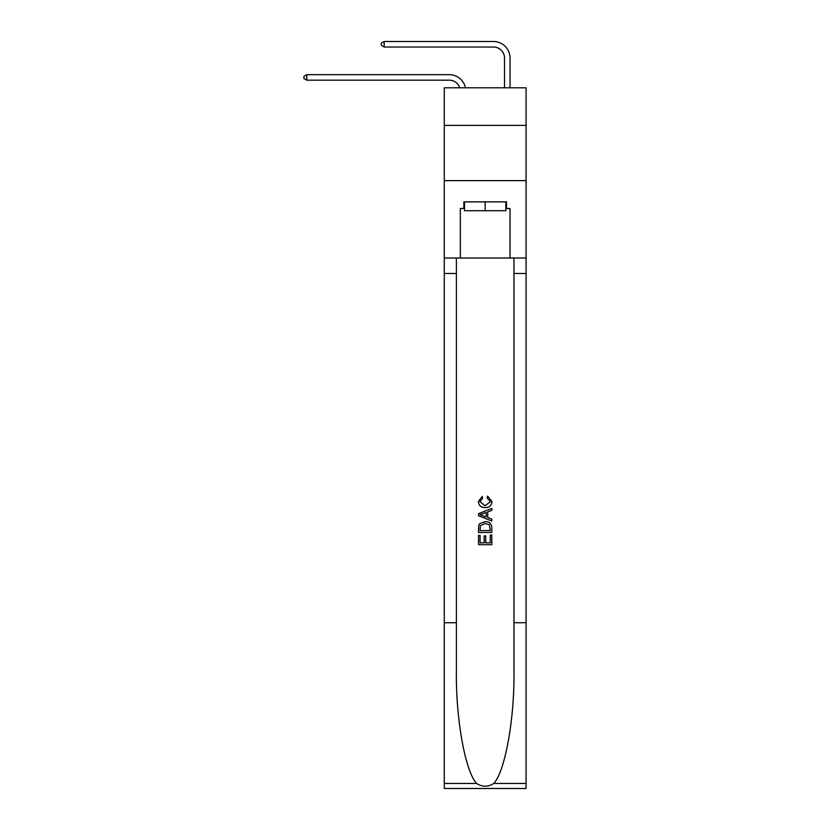 <?xml version="1.0" encoding="UTF-8"?>
<svg xmlns="http://www.w3.org/2000/svg" width="830" height="830" viewBox="0 0 830 830"><rect width="100%" height="100%" fill="white"/><g stroke="black" fill="none" stroke-linecap="round" stroke-linejoin="round"><path stroke-width="1.25" d="M526.075 125.382L526.075 87.804L444.289 87.804L444.289 125.382L526.075 125.382L526.075 180.639L444.289 180.639L444.289 125.382M449.258 80.178A11.049 11.049 -33.8 0 1 459.768 87.804A11.049 11.049 -29.5 0 0 449.258 80.178L306.799 80.178L303.925 78.528L303.925 76.319L306.799 74.659L449.258 74.659A16.579 16.579 146.2 0 1 465.485 87.804M504.516 87.804L504.516 58.079A11.049 11.049 12.8 0 0 493.466 47.03L384.166 47.03L381.292 45.37L381.292 43.16L384.166 41.5L493.466 41.5A16.579 16.579 37.5 0 1 510.045 58.079L510.045 87.804M505.844 201.866L505.844 210.706L464.51 210.706L464.51 201.866M485.177 201.866L485.177 210.706M490.271 535.018L490.271 542.841L485.685 542.841L490.271 542.841L490.271 535.018L491.806 535.018L491.806 544.708L478.547 544.708L478.547 535.35L478.547 544.708M484.149 535.869L484.149 542.841L480.072 542.841L484.149 542.841L484.149 535.869L485.685 535.869L485.685 542.841M479.678 523.657L478.734 525.587L479.678 523.657L485.104 521.582C489.347 521.562 491.578 523.606 491.806 527.714L491.806 532.466L478.547 532.466L478.547 527.932L478.547 532.466M487.563 496.081L487.127 497.948L487.563 496.081L491.972 501.496C491.619 505.563 489.316 507.618 485.073 507.638L485.073 507.638C481.006 507.555 478.765 505.512 478.371 501.528L482.23 496.423L482.624 498.291L479.906 501.621L485.073 505.771L490.447 501.662L487.127 497.948M493.736 783.458L526.075 783.458L526.075 788.5L444.289 788.5L444.289 622.718L456.386 622.718L456.386 672.01C455.805 719.112 465.36 771.744 476.627 783.458C482.323 787.089 488.03 787.089 493.736 783.458C505.003 771.744 514.558 719.112 513.967 672.01L513.967 258.006M478.547 513.646L478.547 515.752L491.806 521.012L478.547 515.752L478.547 513.646L491.806 508.375L478.547 513.646M513.967 622.718L526.075 622.718L526.075 180.639M444.289 622.718L444.289 180.639M456.386 258.006L456.386 622.718M526.075 783.458L526.075 622.718M444.289 258.006L460.318 258.006L460.318 208.496L464.51 208.496M505.844 208.496L506.508 208.496L506.508 201.866L463.846 201.866L463.846 208.496M506.508 208.496L510.045 208.496L510.045 258.006L526.075 258.006M460.318 258.006L510.045 258.006M491.806 508.375L491.806 510.357L487.729 511.871L487.729 517.526L491.806 519.03L491.806 521.012M482.521 515.606L486.193 516.955L486.193 512.432L480.072 514.693L482.521 515.606M486.193 512.432L486.193 516.955M478.547 527.932L478.734 525.587M489.337 524.726L490.271 530.598L489.337 524.726L485.073 523.45L480.342 525.712L480.072 530.598L490.271 530.598L480.072 530.598M478.547 535.35L480.072 535.35L480.072 542.841M504.516 58.079A11.049 11.049 -142.5 0 0 493.466 47.03A11.049 11.049 -142.5 0 1 504.516 58.079A11.049 11.049 -142.5 0 0 493.466 47.03A11.049 11.049 -142.5 0 1 504.516 58.079A11.049 11.049 -142.5 0 0 493.466 47.03A11.049 11.049 -142.5 0 1 504.516 58.079A11.049 11.049 -142.5 0 0 493.466 47.03A11.049 11.049 -142.5 0 1 504.516 58.079A11.049 11.049 -142.5 0 0 493.466 47.03A11.049 11.049 -142.5 0 1 504.516 58.079A11.049 11.049 -142.5 0 0 493.466 47.03A11.049 11.049 -142.5 0 1 504.516 58.079A11.049 11.049 -142.5 0 0 493.466 47.03A11.049 11.049 -142.5 0 1 504.516 58.079A11.049 11.049 -142.5 0 0 493.466 47.03A11.049 11.049 -142.5 0 1 504.516 58.079A11.049 11.049 -142.5 0 0 493.466 47.03A11.049 11.049 -142.5 0 1 504.516 58.079A11.049 11.049 -142.5 0 0 493.466 47.03A11.049 11.049 -142.5 0 1 504.516 58.079A11.049 11.049 -142.5 0 0 493.466 47.03A11.049 11.049 -142.5 0 1 504.516 58.079A11.049 11.049 -142.5 0 0 493.466 47.03A11.049 11.049 -142.5 0 1 504.516 58.079A11.049 11.049 -142.5 0 0 493.466 47.03A11.049 11.049 -142.5 0 1 504.516 58.079A11.049 11.049 -142.5 0 0 493.466 47.03A11.049 11.049 -142.5 0 1 504.516 58.079A11.049 11.049 -142.5 0 0 493.466 47.03A11.049 11.049 -142.5 0 1 504.516 58.079A11.049 11.049 -142.5 0 0 493.466 47.03A11.049 11.049 -142.5 0 1 504.516 58.079A11.049 11.049 -142.5 0 0 493.466 47.03A11.049 11.049 -142.5 0 1 504.516 58.079A11.049 11.049 -142.5 0 0 493.466 47.03A11.049 11.049 -142.5 0 1 504.516 58.079A11.049 11.049 -142.5 0 0 493.466 47.03A11.049 11.049 -142.5 0 1 504.516 58.079A11.049 11.049 -142.5 0 0 493.466 47.03A11.049 11.049 -142.5 0 1 504.516 58.079A11.049 11.049 -142.5 0 0 493.466 47.03A11.049 11.049 -142.5 0 1 504.516 58.079A11.049 11.049 -142.5 0 0 493.466 47.03A11.049 11.049 -142.5 0 1 504.516 58.079A11.049 11.049 -142.5 0 0 493.466 47.03A11.049 11.049 -142.5 0 1 504.516 58.079A11.049 11.049 -142.5 0 0 493.466 47.03A11.049 11.049 -142.5 0 1 504.516 58.079A11.049 11.049 -142.5 0 0 493.466 47.03A11.049 11.049 -142.5 0 1 504.516 58.079A11.049 11.049 -142.5 0 0 493.466 47.03A11.049 11.049 -142.5 0 1 504.516 58.079M306.799 74.659L306.799 80.178M384.166 41.5L384.166 47.03M513.967 273.485L526.075 273.485M456.386 273.485L444.289 273.485M444.289 783.458L476.627 783.458"/></g></svg>
